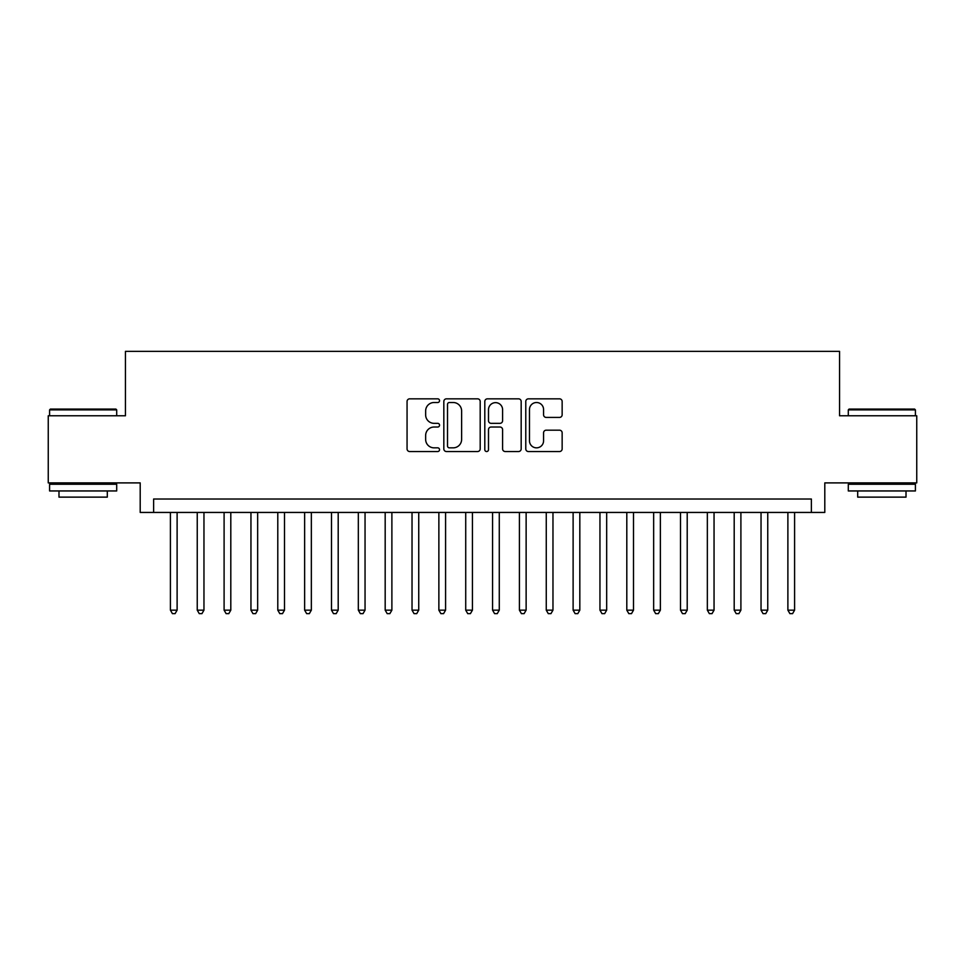 <?xml version="1.0" encoding="UTF-8"?>
<svg xmlns="http://www.w3.org/2000/svg" width="965" height="965" viewBox="0 0 965 965"><rect width="100%" height="100%" fill="white"/><g stroke="black" fill="none" stroke-linecap="round" stroke-linejoin="round"><path stroke-width="1.45" d="M439.545 400.68A1.846 1.846 0 0 0 437.7 398.834L409.703 398.834A2.63 2.63 0 0 0 407.061 401.464L407.061 448.894A2.63 2.63 0 0 0 409.703 451.536L437.7 451.536A1.846 1.846 0 0 0 439.545 449.69A1.846 1.846 0 0 0 437.7 447.844L434.081 447.844A8.432 8.432 0 0 1 425.649 439.413L425.649 435.456A8.432 8.432 0 0 1 434.081 427.025L437.7 427.025A1.846 1.846 0 0 0 439.545 425.179A1.846 1.846 0 0 0 437.7 423.333L434.081 423.333A8.432 8.432 0 0 1 425.649 414.902L425.649 410.957A8.432 8.432 0 0 1 434.081 402.514L437.7 402.514A1.846 1.846 0 0 0 439.545 400.68M559.519 417.411A2.63 2.63 0 0 0 562.149 414.769L562.149 401.464A2.63 2.63 0 0 0 559.519 398.834L528.422 398.834A2.63 2.63 0 0 0 525.78 401.464L525.78 448.894A2.63 2.63 0 0 0 528.422 451.536L559.519 451.536A2.63 2.63 0 0 0 562.149 448.894L562.149 432.827A2.63 2.63 0 0 0 559.519 430.185L546.202 430.185A2.63 2.63 0 0 0 543.572 432.827L543.572 440.8A7.045 7.045 0 0 1 536.516 447.844A7.045 7.045 0 0 1 529.471 440.8L529.471 409.57A7.045 7.045 0 0 1 536.516 402.514A7.045 7.045 0 0 1 543.572 409.57L543.572 414.769A2.63 2.63 0 0 0 546.202 417.411L559.519 417.411M811.372 512.439L824.798 512.439L824.798 482.898L916.75 482.898L916.75 415.782L839.562 415.782L839.562 351.356L125.438 351.356L125.438 415.782L48.25 415.782L48.25 482.898L140.202 482.898L140.202 512.439L811.372 512.439L811.372 499.014L153.628 499.014L153.628 512.439M480.196 401.464A2.63 2.63 0 0 0 477.554 398.834L446.469 398.834A2.63 2.63 0 0 0 443.828 401.464L443.828 448.894A2.63 2.63 0 0 0 446.469 451.536L477.554 451.536A2.63 2.63 0 0 0 480.196 448.894L480.196 401.464M487.446 398.834L518.531 398.834A2.63 2.63 0 0 1 521.172 401.464L521.172 448.894A2.63 2.63 0 0 1 518.531 451.536L505.226 451.536A2.63 2.63 0 0 1 502.596 448.894L502.596 429.666A2.63 2.63 0 0 0 499.954 427.025L491.125 427.025A2.63 2.63 0 0 0 488.495 429.666L488.495 449.69A1.846 1.846 0 0 1 486.649 451.536A1.846 1.846 0 0 1 484.804 449.69L484.804 401.464A2.63 2.63 0 0 1 487.446 398.834M449.364 402.514A1.846 1.846 0 0 0 447.519 404.359L447.519 445.999A1.846 1.846 0 0 0 449.364 447.844L453.188 447.844A8.432 8.432 0 0 0 461.62 439.413L461.62 410.957A8.432 8.432 0 0 0 453.188 402.514L449.364 402.514M502.596 409.703A7.045 7.045 0 0 0 495.54 402.646A7.045 7.045 0 0 0 488.495 409.703L488.495 420.704A2.63 2.63 0 0 0 491.125 423.333L499.954 423.333A2.63 2.63 0 0 0 502.596 420.704L502.596 409.703M170.407 512.439L170.407 610.157L177.114 610.157L177.114 512.439M177.114 610.157L175.099 613.644L172.421 613.644L170.407 610.157M50.397 409.076L115.909 409.076L116.705 409.884L49.589 409.884L50.397 409.076M83.147 490.956L49.589 490.956L49.589 484.249L116.705 484.249L116.705 490.956L83.147 490.956M107.308 490.956L107.308 497.132L58.986 497.132L58.986 490.956M849.091 409.076L914.603 409.076L915.411 409.884L848.295 409.884L849.091 409.076M881.853 490.956L848.295 490.956L848.295 484.249L915.411 484.249L915.411 490.956L881.853 490.956M906.014 490.956L906.014 497.132L857.692 497.132L857.692 490.956M197.246 512.439L197.246 610.157L203.965 610.157L203.965 512.439M203.965 610.157L201.95 613.644L199.26 613.644L197.246 610.157M224.097 512.439L224.097 610.157L230.804 610.157L230.804 512.439M230.804 610.157L228.802 613.644L226.112 613.644L224.097 610.157M250.948 512.439L250.948 610.157L257.655 610.157L257.655 512.439M257.655 610.157L255.641 613.644L252.963 613.644L250.948 610.157M277.787 512.439L277.787 610.157L284.506 610.157L284.506 512.439M284.506 610.157L282.492 613.644L279.802 613.644L277.787 610.157M304.638 512.439L304.638 610.157L311.345 610.157L311.345 512.439M311.345 610.157L309.343 613.644L306.653 613.644L304.638 610.157M331.49 512.439L331.49 610.157L338.196 610.157L338.196 512.439M338.196 610.157L336.182 613.644L333.504 613.644L331.49 610.157M358.329 512.439L358.329 610.157L365.047 610.157L365.047 512.439M365.047 610.157L363.033 613.644L360.343 613.644L358.329 610.157M385.18 512.439L385.18 610.157L391.887 610.157L391.887 512.439M391.887 610.157L389.872 613.644L387.194 613.644L385.18 610.157M412.031 512.439L412.031 610.157L418.738 610.157L418.738 512.439M418.738 610.157L416.723 613.644L414.045 613.644L412.031 610.157M438.87 512.439L438.87 610.157L445.589 610.157L445.589 512.439M445.589 610.157L443.574 613.644L440.884 613.644L438.87 610.157M465.721 512.439L465.721 610.157L472.428 610.157L472.428 512.439M472.428 610.157L470.413 613.644L467.736 613.644L465.721 610.157M492.572 512.439L492.572 610.157L499.279 610.157L499.279 512.439M499.279 610.157L497.265 613.644L494.587 613.644L492.572 610.157M519.411 512.439L519.411 610.157L526.13 610.157L526.13 512.439M526.13 610.157L524.116 613.644L521.426 613.644L519.411 610.157M546.262 512.439L546.262 610.157L552.969 610.157L552.969 512.439M552.969 610.157L550.955 613.644L548.277 613.644L546.262 610.157M573.114 512.439L573.114 610.157L579.82 610.157L579.82 512.439M579.82 610.157L577.806 613.644L575.128 613.644L573.114 610.157M599.953 512.439L599.953 610.157L606.671 610.157L606.671 512.439M606.671 610.157L604.657 613.644L601.967 613.644L599.953 610.157M626.804 512.439L626.804 610.157L633.51 610.157L633.51 512.439M633.51 610.157L631.496 613.644L628.818 613.644L626.804 610.157M653.655 512.439L653.655 610.157L660.362 610.157L660.362 512.439M660.362 610.157L658.347 613.644L655.657 613.644L653.655 610.157M680.494 512.439L680.494 610.157L687.213 610.157L687.213 512.439M687.213 610.157L685.198 613.644L682.508 613.644L680.494 610.157M707.345 512.439L707.345 610.157L714.052 610.157L714.052 512.439M714.052 610.157L712.037 613.644L709.359 613.644L707.345 610.157M734.196 512.439L734.196 610.157L740.903 610.157L740.903 512.439M740.903 610.157L738.888 613.644L736.199 613.644L734.196 610.157M761.035 512.439L761.035 610.157L767.754 610.157L767.754 512.439M767.754 610.157L765.74 613.644L763.05 613.644L761.035 610.157M787.886 512.439L787.886 610.157L794.593 610.157L794.593 512.439M794.593 610.157L792.579 613.644L789.901 613.644L787.886 610.157M49.589 415.782L49.589 409.884M64.896 484.249L64.896 482.898M101.409 484.249L101.409 482.898M116.705 415.782L116.705 409.884M848.295 415.782L848.295 409.884M863.591 484.249L863.591 482.898M900.104 484.249L900.104 482.898M915.411 415.782L915.411 409.884"/></g></svg>
